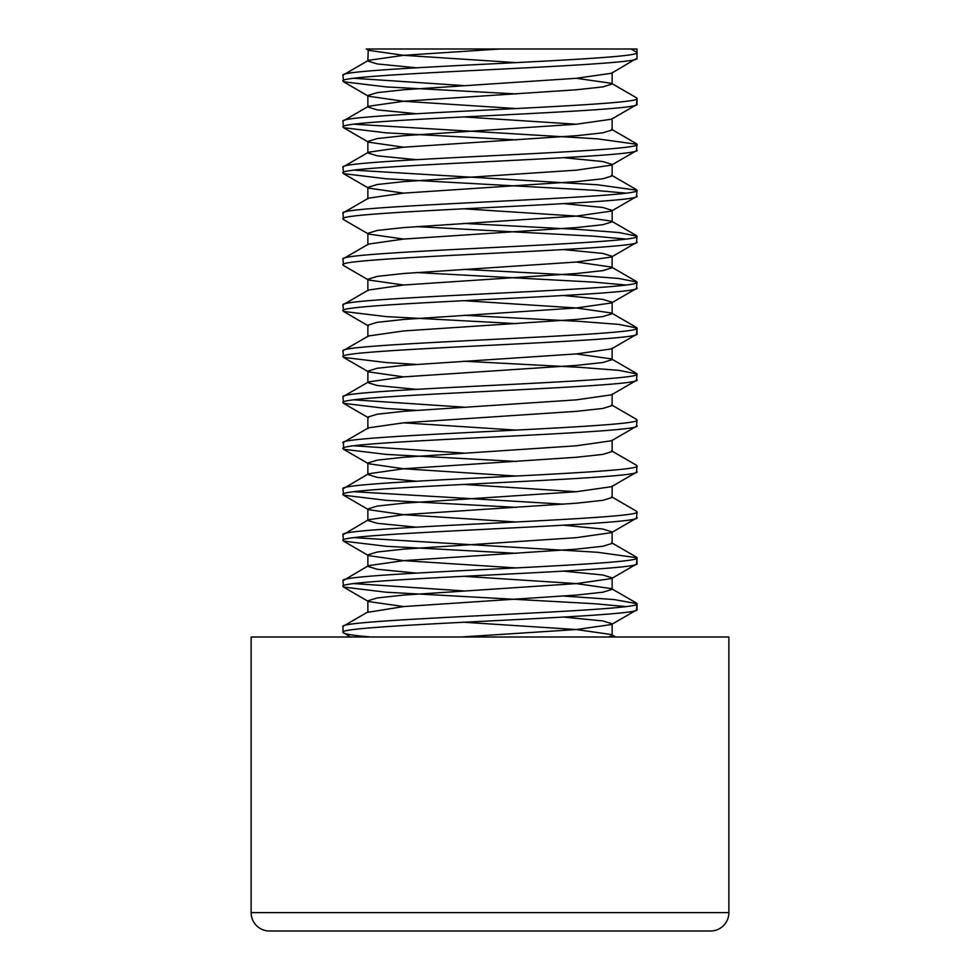 <?xml version="1.0" encoding="UTF-8"?>
<svg xmlns="http://www.w3.org/2000/svg" width="980" height="980" viewBox="0 0 980 980"><rect width="100%" height="100%" fill="white"/><g stroke="black" fill="none" stroke-linecap="round" stroke-linejoin="round"><path stroke-width="1.47" d="M251.125 912.625A18.375 18.375 0 0 0 269.5 931L710.5 931A18.375 18.375 0 0 0 728.875 912.625L728.875 637L251.125 637L251.125 912.625L728.875 912.625M563.77 596.061L614.178 599.564L637 603.692C646.077 611.349 333.923 619.029 343 626.673L343 632.406L350.424 637M343.527 626.061L343 626.673M370.942 637C352.457 635.42 343.147 633.889 343 632.406C333.923 624.75 646.077 617.094 637 609.438L637 603.692L636.486 610.026L611.508 624.517L576.363 629.54L461.09 637M368.272 49L367.868 61.066L368.492 60.343L403.638 55.321L499.947 49L366.263 49L637 49L637 52.455C646.077 60.111 333.923 67.767 343 75.423L343.515 81.757L386.059 86.901L516.521 93.945M343.527 74.799L343 75.423M631.034 49L637 52.455L637 58.188L611.508 73.267L576.363 78.29L403.638 89.768L377.165 92.647L367.868 95.513L368.492 96.236L403.638 101.258L516.264 108.56M637 52.455L637 58.188C646.077 65.844 333.923 73.5 343 81.156M636.143 97.596L637 98.392C646.077 106.048 333.923 113.704 343 121.361L343.515 127.694L386.059 132.839L516.521 139.883M343.527 120.736L343 121.361M343 127.094C333.923 119.438 646.077 111.781 637 104.125L637 98.392L636.486 104.725L611.508 119.205L576.363 124.227L403.638 135.706L377.165 138.584L367.868 141.451L368.492 142.174L403.638 147.196M354.184 124.227L597.53 138.842L637 144.329C646.077 151.986 333.923 159.642 343 167.298L343.515 173.632L386.059 178.776L593.941 190.255L625.816 193.133M343.527 166.674L343 167.298M637 144.329L636.486 150.663L611.508 165.142L576.363 170.165L403.638 181.643L377.165 184.522L367.868 187.388L368.492 188.111L403.638 193.133M637 150.062C646.077 157.719 333.923 165.375 343 173.031M354.184 170.165L597.53 184.779L637 190.255C646.077 197.911 333.923 205.567 343 213.224L343.515 219.569L368.492 234.049L403.638 239.071M343.527 212.611L343 213.224M637 190.255L636.486 196.6L611.508 211.08L576.363 216.102L403.638 227.581L377.165 230.459L367.868 233.326L368.492 234.049M637 196C646.077 203.656 333.923 211.313 343 218.969M463.736 223.403L579.376 229.492L618.956 232.542L637 236.192C646.077 243.849 333.923 251.505 343 259.161L343.515 265.507L368.492 279.986L403.638 285.009M343.527 258.549L343 259.161M637 236.192L636.486 242.538L611.508 257.017L576.363 262.04L403.638 273.518L377.165 276.397L367.868 279.263L367.868 290.754M637 241.938C646.077 249.594 333.923 257.25 343 264.906M463.736 269.341L579.376 275.429L618.956 278.479L637 282.13C646.077 289.786 333.923 297.442 343 305.099L343.515 311.444L386.059 316.589L516.521 323.633M343.527 304.486L343 305.099M637 282.13L636.486 288.475L611.508 302.955L576.363 307.977L403.638 319.455L377.165 322.334L367.868 325.201L367.868 336.691M637 287.875C646.077 295.531 333.923 303.188 343 310.844M463.736 315.278L579.376 321.366L618.956 324.417L637 328.067C646.077 335.724 333.923 343.38 343 351.036L343.515 357.382L386.059 362.526L416.402 364.413M343.527 350.424L343 351.036M343 356.781C333.923 349.125 646.077 341.469 637 333.812L637 328.067L636.486 334.413L611.508 348.892L576.363 353.915L403.638 365.393L377.165 368.272L367.868 371.138L368.492 371.861L403.638 376.884M463.736 361.216L579.376 367.304L618.956 370.354L637 374.005C646.077 381.661 333.923 389.317 343 396.974L343.515 403.307L386.059 408.464L416.402 410.351M343.527 396.361L343 396.974M637 374.005L636.486 380.338L611.508 394.83L576.363 399.852L403.638 411.33L377.165 414.209L367.868 417.076L367.868 428.566L368.492 427.844L343.527 442.311L343.515 449.244L386.059 454.402L516.521 461.445M637 379.75C646.077 387.406 333.923 395.063 343 402.719M636.143 419.158L637 419.942C646.077 427.599 333.923 435.255 343 442.911M637 419.942L636.486 426.276L611.508 440.767L576.363 445.79L403.638 457.268L377.165 460.147L367.868 463.013L368.492 463.736L403.638 468.759L516.264 476.06M637 425.688C646.077 433.344 333.923 441 343 448.656M636.143 465.096L637 465.88C646.077 473.536 333.923 481.192 343 488.849L343.515 495.182L386.059 500.339L516.521 507.383M636.473 465.28L611.508 450.812L612.133 451.535L602.835 454.402L576.363 457.268L403.638 468.759L368.492 473.781L343 488.849M637 465.88L636.486 472.213L611.508 486.705L576.363 491.727L403.638 503.206L377.165 506.084L367.868 508.951L368.492 509.674L403.638 514.696L516.264 521.997M637 471.625C646.077 479.281 333.923 486.938 343 494.594M636.143 511.033L637 511.817C646.077 519.474 333.923 527.13 343 534.786L343.515 541.119L386.059 546.277L516.521 553.32M612.133 485.982L612.133 497.473L602.835 500.339L576.363 503.206L403.638 514.696L368.492 519.719L343 534.786M637 511.817L636.486 518.151L611.508 532.642L576.363 537.665L403.638 549.143L377.165 552.022L367.868 554.888L368.492 555.611L403.638 560.634L516.264 567.935M637 517.562C646.077 525.219 333.923 532.875 343 540.531M354.184 537.665L597.53 552.279L637 557.755C646.077 565.411 333.923 573.067 343 580.724L343.515 587.057L386.059 592.214L593.941 603.692L625.816 606.571M563.598 525.194L602.835 529.053L612.133 531.92L612.133 543.41L602.835 546.277L576.363 549.143L403.638 560.634L368.492 565.656L343 580.724M343 586.469C333.923 578.812 646.077 571.156 637 563.5L637 557.755L636.486 564.088L611.508 578.58L576.363 583.602L403.638 595.081L377.165 597.959L367.868 600.826L368.492 601.548L403.638 606.571M354.184 78.29L463.736 85.591M416.402 226.601L593.941 236.192L625.816 239.071M416.402 272.538L593.941 282.13L625.816 285.009M354.184 399.852L463.736 407.153M354.184 445.79L463.736 453.091M354.184 491.727L563.77 504.185M354.184 583.602L463.736 590.903M463.479 636.853L466.431 637M367.868 49.576L368.492 50.299L403.638 55.321L516.264 62.622M367.868 141.451L367.868 152.941L368.492 152.219L403.638 147.196L576.363 135.706L602.835 132.839L612.133 129.972L612.133 118.482L611.508 119.205M563.598 157.694L602.835 161.553L612.133 164.419L611.508 165.142M563.598 203.632L602.835 207.49L612.133 210.357L611.508 211.08M563.598 249.569L602.835 253.428L612.133 256.295L611.508 257.017M563.598 295.507L602.835 299.365L612.133 302.232L611.508 302.955M576.363 353.915L611.508 358.937L612.133 359.66L612.133 348.17L611.508 348.892M403.638 422.821L516.264 430.122M612.133 531.92L611.508 532.642M563.598 571.132L602.835 574.99L612.133 577.857L611.508 578.58M563.598 617.069L602.835 620.928L612.133 623.795L611.508 624.517M367.868 61.066L377.165 63.933L416.231 67.779M576.363 78.29L611.508 83.312L612.133 84.035L602.835 86.901L576.363 89.768L403.638 101.258L368.492 106.281L367.868 107.004L377.165 109.87L416.231 113.717M463.479 116.914L576.363 124.227M367.868 152.941L377.165 155.808L416.231 159.654M636.473 189.667L611.508 175.187L612.133 175.91L602.835 178.776L576.363 181.643L403.638 193.133L368.492 198.156L367.868 198.879L367.868 187.388M463.479 208.789L576.363 216.102L611.508 221.125L612.133 221.847L602.835 224.714L576.363 227.581L403.638 239.071L368.492 244.094L343.527 258.573M576.363 262.04L611.508 267.062L612.133 267.785L602.835 270.651L576.363 273.518L403.638 285.009L368.492 290.031L343.527 304.511M463.479 300.664L576.363 307.977L611.508 313L612.133 313.723L602.835 316.589L576.363 319.455L403.638 330.946L368.492 335.969L343.527 350.448M612.133 359.66L602.835 362.526L576.363 365.393L403.638 376.884L368.492 381.906L343.527 396.386M367.868 371.138L367.868 382.629L377.165 385.495L416.231 389.342M612.133 394.107L612.133 405.598L602.835 408.464L576.363 411.33L403.638 422.821L368.492 427.844M368.492 473.781L367.868 474.504L377.165 477.37L416.231 481.217M463.479 484.414L576.363 491.727M368.492 519.719L367.868 520.441L377.165 523.308L416.231 527.154M368.492 565.656L367.868 566.366L377.165 569.245L416.231 573.092M463.479 576.289L576.363 583.602L611.508 588.625L612.133 589.335L602.835 592.214L576.363 595.081L403.638 606.571L367.868 612.304L367.868 600.826M463.479 622.226L576.363 629.54L611.508 634.562L612.133 635.273L608.666 637M343.515 81.757L368.492 96.236M343.515 127.694L368.492 142.174M343.515 173.632L368.492 188.111M343.515 311.444L368.492 325.924M343.515 357.382L368.492 371.861M343.515 403.307L368.492 417.799M343.515 449.244L368.492 463.736M343.515 495.182L368.492 509.674M343.515 541.119L368.492 555.611M343.515 587.057L368.492 601.548M368.492 50.299L366.263 49M612.133 72.544L612.133 84.035M367.868 95.513L367.868 107.004M612.133 164.419L612.133 175.91M612.133 210.357L612.133 221.847M367.868 233.326L367.868 244.816M612.133 256.295L612.133 267.785M612.133 302.232L612.133 313.723M612.133 440.045L612.133 451.535M367.868 463.013L367.868 474.504M367.868 508.951L367.868 520.441M367.868 554.888L367.868 566.366M612.133 577.857L612.133 589.335M612.133 623.795L612.133 635.273M368.492 60.343L343.527 74.823M611.508 83.312L636.473 97.792M368.492 106.281L343.527 120.761M611.508 129.25L636.473 143.729M368.492 152.219L343.527 166.698M368.492 198.156L343.527 212.636M611.508 221.125L636.473 235.604M611.508 267.062L636.473 281.542M611.508 313L636.473 327.479M611.508 358.937L636.473 373.417M611.508 404.875L636.473 419.354M611.508 496.75L636.473 511.217M611.508 542.687L636.473 557.154M611.508 588.625L636.473 603.092M368.492 611.594L343.527 626.073M611.508 634.562L615.71 637"/></g></svg>
